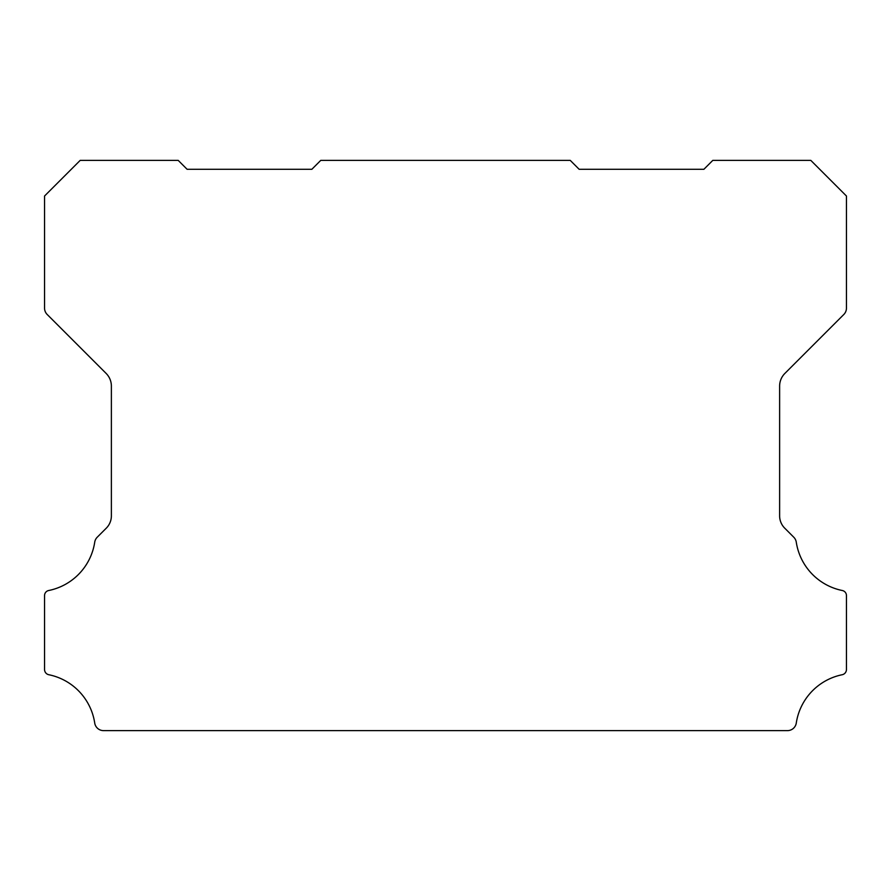 <?xml version="1.0" encoding="UTF-8"?>
<svg xmlns="http://www.w3.org/2000/svg" width="891" height="891" viewBox="0 0 891 891"><rect width="100%" height="100%" fill="white"/><g stroke="black" fill="none" stroke-linecap="round" stroke-linejoin="round"><path stroke-width="1.34" d="M44.55 595.567A5.157 5.157 0 0 1 48.827 590.488A58.271 58.271 0 0 0 94.724 542.173A8.966 8.966 0 0 1 97.253 537.195L106.163 528.285A17.386 17.386 0 0 0 111.375 515.689L111.375 386.059A17.92 17.92 0 0 0 106.163 373.452L47.167 314.456A9.044 9.044 0 0 1 44.55 308.163L44.55 196.02L80.19 160.38L178.2 160.38L187.11 169.29L311.85 169.29L320.76 160.38L570.24 160.38L579.15 169.29L703.89 169.29L712.8 160.38L810.81 160.38L846.45 196.02L846.45 308.163A9.044 9.044 0 0 1 843.844 314.456L784.848 373.452A17.92 17.92 0 0 0 779.625 386.059L779.625 515.689A17.386 17.386 0 0 0 784.848 528.285L793.747 537.195A8.966 8.966 0 0 1 796.276 542.173A58.271 58.271 0 0 0 842.173 590.488A5.157 5.157 0 0 1 846.45 595.723L846.45 669.509A5.335 5.335 0 0 1 842.173 674.732A58.238 58.238 0 0 0 796.276 723.047A8.899 8.899 0 0 1 787.477 730.62L103.523 730.62A8.899 8.899 0 0 1 94.724 723.047A58.238 58.238 0 0 0 48.827 674.732A5.335 5.335 0 0 1 44.55 669.509L44.55 595.723A5.157 5.157 0 0 1 44.55 595.567"/></g></svg>
